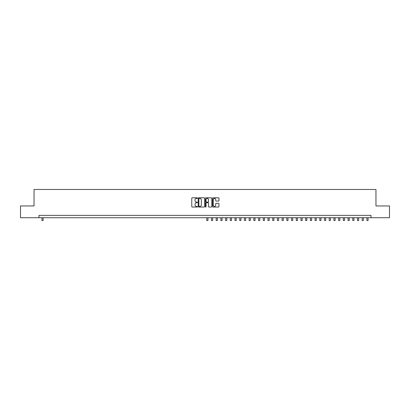 <?xml version="1.0" encoding="UTF-8"?>
<svg xmlns="http://www.w3.org/2000/svg" width="410" height="410" viewBox="0 0 410 410"><rect width="100%" height="100%" fill="white"/><g stroke="black" fill="none" stroke-linecap="round" stroke-linejoin="round"><path stroke-width="0.61" d="M197.466 198.122A0.323 0.323 0 0 0 197.143 197.799L192.228 197.799A0.461 0.461 0 0 0 191.767 198.261L191.767 206.584A0.461 0.461 0 0 0 192.228 207.045L197.143 207.045A0.323 0.323 0 0 0 197.466 206.722A0.323 0.323 0 0 0 197.143 206.399L196.508 206.399A1.481 1.481 0 0 1 195.027 204.918L195.027 204.226A1.481 1.481 0 0 1 196.508 202.745L197.143 202.745A0.323 0.323 0 0 0 197.466 202.422A0.323 0.323 0 0 0 197.143 202.099L196.508 202.099A1.481 1.481 0 0 1 195.027 200.618L195.027 199.926A1.481 1.481 0 0 1 196.508 198.445L197.143 198.445A0.323 0.323 0 0 0 197.466 198.122M218.509 201.059A0.461 0.461 0 0 0 218.971 200.598L218.971 198.261A0.461 0.461 0 0 0 218.509 197.799L213.056 197.799A0.461 0.461 0 0 0 212.595 198.261L212.595 206.584A0.461 0.461 0 0 0 213.056 207.045L218.509 207.045A0.461 0.461 0 0 0 218.971 206.584L218.971 203.76A0.461 0.461 0 0 0 218.509 203.298L216.178 203.298A0.461 0.461 0 0 0 215.711 203.76L215.711 205.159A1.235 1.235 0 0 1 214.476 206.399A1.235 1.235 0 0 1 213.241 205.159L213.241 199.68A1.235 1.235 0 0 1 214.476 198.445A1.235 1.235 0 0 1 215.711 199.68L215.711 200.598A0.461 0.461 0 0 0 216.178 201.059L218.509 201.059M38.986 217.725L20.5 217.725L20.5 205.953L34.04 205.953L34.04 189.471L375.96 189.471L375.96 205.953L389.5 205.953L389.5 217.725L371.014 217.725L371.014 215.373L38.986 215.373L38.986 217.725L371.014 217.725M204.595 198.261A0.461 0.461 0 0 0 204.134 197.799L198.676 197.799A0.461 0.461 0 0 0 198.214 198.261L198.214 206.584A0.461 0.461 0 0 0 198.676 207.045L204.134 207.045A0.461 0.461 0 0 0 204.595 206.584L204.595 198.261M205.866 197.799L211.324 197.799A0.461 0.461 0 0 1 211.785 198.261L211.785 206.584A0.461 0.461 0 0 1 211.324 207.045L208.987 207.045A0.461 0.461 0 0 1 208.526 206.584L208.526 203.206A0.461 0.461 0 0 0 208.065 202.745L206.512 202.745A0.461 0.461 0 0 0 206.051 203.206L206.051 206.722A0.323 0.323 0 0 1 205.728 207.045A0.323 0.323 0 0 1 205.405 206.722L205.405 198.261A0.461 0.461 0 0 1 205.866 197.799M199.188 198.445A0.323 0.323 0 0 0 198.865 198.768L198.865 206.071A0.323 0.323 0 0 0 199.188 206.399L199.86 206.399A1.481 1.481 0 0 0 201.336 204.918L201.336 199.926A1.481 1.481 0 0 0 199.86 198.445L199.188 198.445M208.526 199.706A1.235 1.235 0 0 0 207.286 198.471A1.235 1.235 0 0 0 206.051 199.706L206.051 201.638A0.461 0.461 0 0 0 206.512 202.099L208.065 202.099A0.461 0.461 0 0 0 208.526 201.638L208.526 199.706M41.928 217.725L41.928 220.529L43.106 220.529L43.106 217.725M207.639 198.517L207.639 197.799M206.768 217.725L206.768 220.529L207.942 220.529L207.942 217.725M211.478 217.725L211.478 220.529L212.652 220.529L212.652 217.725M216.188 217.725L216.188 220.529L217.361 220.529L217.361 217.725M220.893 217.725L220.893 220.529L222.071 220.529L222.071 217.725M225.602 217.725L225.602 220.529L226.781 220.529L226.781 217.725M230.312 217.725L230.312 220.529L231.491 220.529L231.491 217.725M235.022 217.725L235.022 220.529L236.201 220.529L236.201 217.725M239.732 217.725L239.732 220.529L240.911 220.529L240.911 217.725M244.442 217.725L244.442 220.529L245.621 220.529L245.621 217.725M249.152 217.725L249.152 220.529L250.331 220.529L250.331 217.725M253.862 217.725L253.862 220.529L255.04 220.529L255.04 217.725M258.572 217.725L258.572 220.529L259.75 220.529L259.75 217.725M263.281 217.725L263.281 220.529L264.46 220.529L264.46 217.725M267.991 217.725L267.991 220.529L269.17 220.529L269.17 217.725M272.701 217.725L272.701 220.529L273.88 220.529L273.88 217.725M277.411 217.725L277.411 220.529L278.59 220.529L278.59 217.725M282.121 217.725L282.121 220.529L283.3 220.529L283.3 217.725M286.831 217.725L286.831 220.529L288.01 220.529L288.01 217.725M291.541 217.725L291.541 220.529L292.719 220.529L292.719 217.725M296.251 217.725L296.251 220.529L297.424 220.529L297.424 217.725M300.96 217.725L300.96 220.529L302.134 220.529L302.134 217.725M305.67 217.725L305.67 220.529L306.844 220.529L306.844 217.725M310.38 217.725L310.38 220.529L311.554 220.529L311.554 217.725M315.09 217.725L315.09 220.529L316.264 220.529L316.264 217.725M319.795 217.725L319.795 220.529L320.974 220.529L320.974 217.725M324.505 217.725L324.505 220.529L325.683 220.529L325.683 217.725M329.215 217.725L329.215 220.529L330.393 220.529L330.393 217.725M333.924 217.725L333.924 220.529L335.103 220.529L335.103 217.725M338.634 217.725L338.634 220.529L339.813 220.529L339.813 217.725M343.344 217.725L343.344 220.529L344.523 220.529L344.523 217.725M348.054 217.725L348.054 220.529L349.233 220.529L349.233 217.725M352.764 217.725L352.764 220.529L353.943 220.529L353.943 217.725M357.474 217.725L357.474 220.529L358.653 220.529L358.653 217.725M362.184 217.725L362.184 220.529L363.362 220.529L363.362 217.725M366.894 217.725L366.894 220.529L368.072 220.529L368.072 217.725"/></g></svg>
